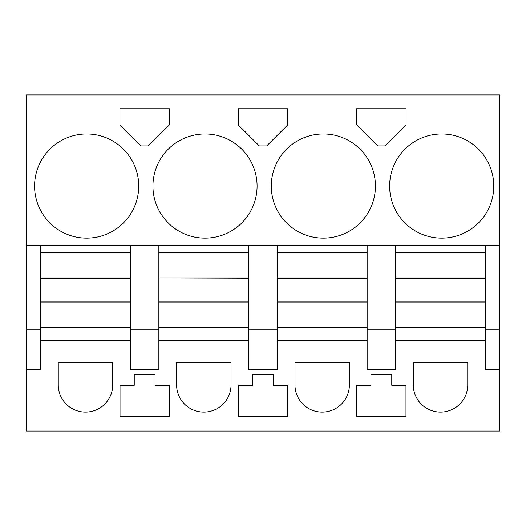 <?xml version="1.0" encoding="UTF-8"?>
<svg xmlns="http://www.w3.org/2000/svg" width="526" height="526" viewBox="0 0 526 526"><rect width="100%" height="100%" fill="white"/><g stroke="black" fill="none" stroke-linecap="round" stroke-linejoin="round"><path stroke-width="0.79" d="M40.502 245.248L26.3 245.248L26.3 94.943L499.7 94.943L499.7 245.248L40.502 245.248L40.502 252.349L130.448 252.349L130.448 329.276L158.852 329.276L158.852 327.619L248.798 327.619L248.798 369.515L277.202 369.515L277.202 329.276L248.798 329.276M40.502 252.349L40.502 329.276L26.3 329.276L26.3 245.248M485.498 245.248L485.498 329.276L499.7 329.276L499.7 431.057L26.3 431.057L26.3 329.276M40.502 329.276L40.502 369.515L26.3 369.515M158.852 245.248L158.852 252.349L248.798 252.349L248.798 327.619M130.448 245.248L130.448 252.349M130.448 329.276L130.448 369.515L158.852 369.515L158.852 329.276M248.798 340.401L158.852 340.401M248.798 245.248L248.798 252.349M277.202 245.248L277.202 252.349L367.148 252.349L367.148 369.515L395.552 369.515L395.552 329.276L367.148 329.276M277.202 252.349L277.202 329.276M367.148 340.401L277.202 340.401M367.148 245.248L367.148 252.349M395.552 245.248L395.552 252.349L485.498 252.349M395.552 252.349L395.552 329.276M485.498 340.401L395.552 340.401M499.7 369.515L485.498 369.515L485.498 329.276M499.7 329.276L499.7 245.248M138.732 186.072A52.074 52.074 0 0 0 86.659 133.999A52.074 52.074 0 0 0 34.584 186.072A52.074 52.074 0 0 0 86.659 238.146A52.074 52.074 0 0 0 138.732 186.072M169.385 108.79L119.915 108.79L119.915 124.905L140.961 145.952L148.339 145.952L169.385 124.905L169.385 108.79M257.082 186.072A52.074 52.074 0 0 0 205.008 133.999A52.074 52.074 0 0 0 152.934 186.072A52.074 52.074 0 0 0 205.008 238.146A52.074 52.074 0 0 0 257.082 186.072M287.735 108.79L238.265 108.79L238.265 124.905L259.311 145.952L266.689 145.952L287.735 124.905L287.735 108.79M375.433 186.072A52.074 52.074 0 0 0 323.358 133.999A52.074 52.074 0 0 0 271.284 186.072A52.074 52.074 0 0 0 323.358 238.146A52.074 52.074 0 0 0 375.433 186.072M377.661 145.952L385.039 145.952L406.085 124.905L406.085 108.79L356.615 108.79L356.615 124.905L377.661 145.952M389.635 186.072A52.074 52.074 0 0 0 441.708 238.146A52.074 52.074 0 0 0 493.782 186.072A52.074 52.074 0 0 0 441.708 133.999A52.074 52.074 0 0 0 389.635 186.072M130.448 340.401L40.502 340.401M112.695 384.9L112.695 362.414L58.254 362.414L58.254 384.9A27.22 27.22 0 0 0 85.475 412.121A27.22 27.22 0 0 0 112.695 384.9M356.733 416.428L405.967 416.428L405.967 385.328L391.765 385.328L391.765 374.676L370.935 374.676L370.935 385.328L356.733 385.328L356.733 416.428M144.65 374.676L134.235 374.676L134.235 385.328L120.033 385.328L120.033 416.428L169.267 416.428L169.267 385.328L155.065 385.328L155.065 374.676L144.65 374.676M176.605 384.9A27.22 27.22 0 0 0 203.825 412.121A27.22 27.22 0 0 0 231.045 384.9L231.045 362.414L176.605 362.414L176.605 384.9M273.415 374.676L252.585 374.676L252.585 385.328L238.383 385.328L238.383 416.428L287.617 416.428L287.617 385.328L273.415 385.328L273.415 374.676M467.745 384.9L467.745 362.414L413.305 362.414L413.305 384.9A27.22 27.22 0 0 0 440.525 412.121A27.22 27.22 0 0 0 467.745 384.9M349.395 362.414L294.954 362.414L294.954 384.9A27.22 27.22 0 0 0 322.175 412.121A27.22 27.22 0 0 0 349.395 384.9L349.395 362.414M40.502 327.619L130.448 327.619M40.502 277.899L130.448 277.899M40.502 302.069L130.448 302.069M158.852 252.349L158.852 277.899L248.798 277.899M158.852 277.899L248.798 278.195M248.798 302.069L158.852 302.069L158.852 278.195M158.852 302.069L158.852 327.619M277.202 327.619L367.148 327.619M277.202 277.899L367.148 277.899M277.202 302.069L367.148 302.069M395.552 327.619L485.498 327.619M395.552 277.899L485.498 277.899M395.552 302.069L485.498 302.069M40.502 278.195L130.448 278.195M40.502 301.773L130.448 301.773M158.852 301.773L248.798 301.773M277.202 278.195L367.148 278.195M277.202 301.773L367.148 301.773M395.552 278.195L485.498 278.195M395.552 301.773L485.498 301.773"/></g></svg>
